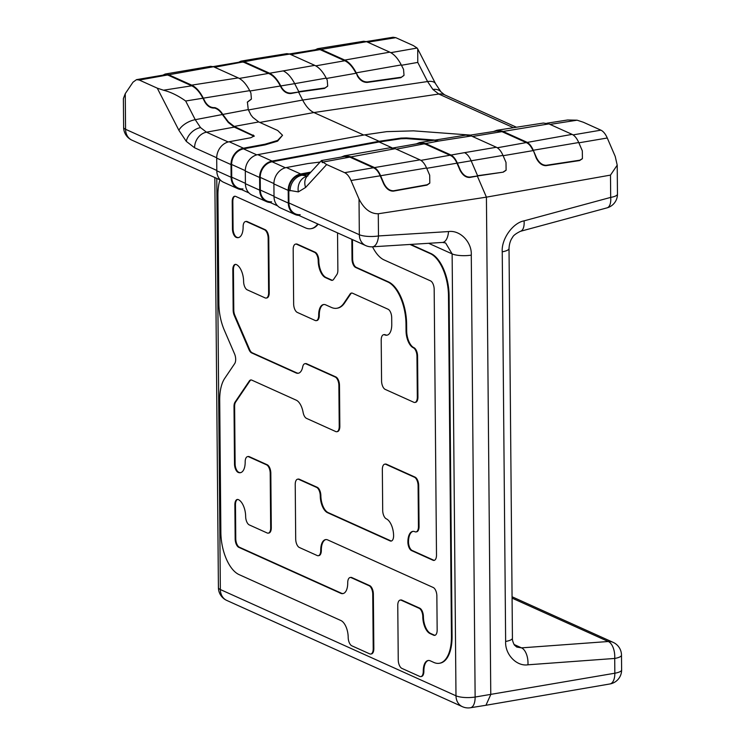 <?xml version="1.0" encoding="UTF-8"?>
<svg xmlns="http://www.w3.org/2000/svg" width="745" height="745" viewBox="0 0 745 745"><rect width="100%" height="100%" fill="white"/><g stroke="black" fill="none" stroke-linecap="round" stroke-linejoin="round"><path stroke-width="1.12" d="M573.063 134.892L600.908 130.161L583.344 122.245L577.124 120.196L567.597 119.992L546.904 123.214M322.38 162.661C320.918 160.035 321.086 159.84 322.892 162.093L326.664 164.552L305.618 187.451L298.345 191.893L288.818 190.282L288.93 202.966A14.146 11.78 114.3 0 0 295.318 213.843A14.146 11.78 114.3 0 0 300.188 214.69M429.679 183.223L426.987 185.114L393.416 191.13C389.505 191.251 386.255 188.811 383.675 183.801L380.22 175.801L351.016 180.504C349.228 176.453 347.105 173.846 344.656 172.663L326.664 164.552M213.172 66.603L241.063 61.863L243.82 62.273L269.271 73.755C273.434 75.711 277.177 79.883 280.502 86.262L281.2 87.621C283.78 91.803 287.021 93.768 290.932 93.516L298.559 92.063L302.656 100.053L427.574 81.54L417.768 62.412L417.731 48.909L417.126 48.043L413.354 45.585L395.791 37.669L367.695 42.195M157.269 88.161L163.49 90.21C170.698 92.026 178.092 95.621 185.673 101.013L195.246 119.684L200.535 127.6A14.146 9.853 138.1 0 0 186.297 141.373L178.884 130.291L157.269 88.161L139.278 80.05L136.521 79.641L133.001 82.192L125.262 93.647L125.57 129.295L216.814 170.447M351.016 180.504L359.025 199.064C364.091 208.954 370.516 213.862 378.283 213.759L378.479 235.951A14.146 6.956 86.4 0 1 372.425 246.809L442.474 242.432L445.622 242.972L452.131 253.896L428.626 243.298M393.071 147.966L419.696 143.282L425.265 144.102L450.716 155.575C453.165 156.757 455.288 159.365 457.076 163.416L459.972 170.121C462.552 175.131 465.793 177.571 469.704 177.45L477.34 176.081L486.42 197.146L378.283 213.759M610.49 175.103L617.214 165.167L617.465 194.082A14.146 3.8 179.5 0 1 610.686 197.397L524.061 220.855A14.146 6.705 74.8 0 1 520.401 231.323L607.017 207.864A14.146 6.705 -105.2 0 0 610.686 197.397L610.49 175.103L486.42 197.146L490.769 694.545L485.945 705.273L470.421 707.75A14.146 6.649 80.9 0 0 475.133 697.041L614.839 673.219L614.709 658.45A14.146 7.366 -94.2 0 0 608.293 641.51L512.076 598.123M600.908 130.161C603.357 131.344 605.48 133.951 607.268 138.002L615.221 156.431L617.214 165.167M366.289 41.562L393.071 37.25L395.791 37.669M248.383 109.971L302.656 100.053C305.971 106.423 309.715 110.595 313.887 112.551L363.737 135.031M273.909 183.559L260.219 177.385A14.146 11.78 114.3 0 1 272.093 161.767L379.112 141.969L392.028 147.789M123.633 127.404A14.146 14.146 0 0 0 131.958 140.172A14.146 11.78 114.3 0 1 125.57 129.295A14.146 3.8 179.5 0 1 123.633 127.404L123.381 98.582L125.262 93.647M288.93 202.966L359.332 234.712A14.146 3.8 179.5 0 0 378.479 235.951L448.518 231.565A14.146 6.956 86.4 0 1 442.474 242.432M485.945 705.273L609.866 683.975A14.146 7.068 80.2 0 0 614.839 673.219A14.146 3.8 -0.5 0 0 621.619 669.904L621.488 655.134A14.146 3.8 -0.5 0 1 614.709 658.45L527.935 664.801A14.146 7.366 -94.2 0 0 521.519 647.861L516.751 647.051L514.395 645.049C512.858 642.069 512.206 639.769 512.43 638.13L509.021 248.485C509.301 243.811 510.465 240.123 512.523 237.413C513.165 235.653 515.791 233.623 520.401 231.323L520.401 231.323M344.525 155.78L389.551 147.864L395.241 148.693L419.966 159.849C422.517 161.078 424.715 163.788 426.578 167.998L429.697 175.224L429.809 183.047L427.23 184.741L393.658 190.767C389.747 190.888 386.497 188.448 383.917 183.428L380.462 175.429C378.609 171.22 376.402 168.5 373.85 167.271L350.206 156.608L344.525 155.78L341.238 157.074M426.578 167.998L380.22 175.801C378.432 171.75 376.309 169.134 373.86 167.96L350.206 157.288L344.646 156.478L321.43 160.557M310.851 172.104L300.673 173.985A14.853 12.367 114.3 0 0 288.203 190.385L273.909 183.931L274.02 196.615L288.315 203.068L288.203 190.385M288.315 203.068A14.853 12.367 114.3 0 0 295.029 214.486A14.853 12.367 114.3 0 0 298.754 215.389M310.097 172.924L300.691 174.665A14.146 11.78 114.3 0 0 288.818 190.282M439.662 663.218A35.369 17.144 -99.4 0 0 439.969 663.18A35.369 17.144 -99.4 0 0 452.066 636.342L449.095 295.653A35.369 17.144 -99.4 0 0 430.917 253.524L410.719 244.416M372.528 246.809A35.369 17.144 -99.4 0 0 384.075 259.921L430.545 280.884A7.077 3.427 80.6 0 1 434.177 289.302L436.496 555.044A7.077 3.427 80.6 0 1 434.084 560.408A7.077 3.427 80.6 0 1 432.985 560.24L411.538 550.574A7.077 3.427 80.6 0 1 407.897 542.146A14.146 6.863 80.6 0 1 412.739 531.409A14.146 6.863 80.6 0 1 414.928 531.744A7.077 3.427 -99.4 0 0 416.027 531.911A7.077 3.427 -99.4 0 0 418.448 526.538L418.094 485.656A7.077 3.427 -99.4 0 0 414.453 477.228L385.854 464.331A7.077 3.427 -99.4 0 0 384.755 464.172A7.077 3.427 -99.4 0 0 382.343 469.536L382.697 510.418A7.077 3.427 -99.4 0 0 386.329 518.846A14.146 6.863 80.6 0 1 393.602 535.692A7.077 3.427 80.6 0 1 391.181 541.066A7.077 3.427 80.6 0 1 390.082 540.898L327.521 512.681A14.146 6.863 80.6 0 1 320.257 495.835A7.077 3.427 -99.4 0 0 316.616 487.407L298.745 479.352A7.077 3.427 -99.4 0 0 297.646 479.184A7.077 3.427 -99.4 0 0 295.225 484.548L295.7 539.054A7.077 3.427 -99.4 0 0 299.341 547.482L317.212 555.546A7.077 3.427 -99.4 0 0 318.311 555.714A7.077 3.427 -99.4 0 0 320.732 550.341A14.146 6.863 80.6 0 1 325.565 539.613A14.146 6.863 80.6 0 1 327.763 539.939L433.227 587.498A7.077 3.427 80.6 0 1 436.859 595.925L437.157 629.991A7.077 3.427 80.6 0 1 434.735 635.364A7.077 3.427 80.6 0 1 433.637 635.196L430.061 633.585A14.146 6.863 80.6 0 1 422.797 616.73A7.077 3.427 -99.4 0 0 419.156 608.302L401.285 600.246A7.077 3.427 -99.4 0 0 400.186 600.079A7.077 3.427 -99.4 0 0 397.765 605.443L398.249 659.958A7.077 3.427 -99.4 0 0 401.881 668.386L419.752 676.441A7.077 3.427 -99.4 0 0 420.851 676.609A7.077 3.427 -99.4 0 0 423.272 671.245A14.146 6.863 80.6 0 1 428.105 660.508A14.146 6.863 80.6 0 1 430.303 660.834L433.879 662.454A35.369 17.144 -99.4 0 0 439.354 663.274A35.369 17.144 -99.4 0 0 451.451 636.444L448.481 295.756A35.369 17.144 -99.4 0 0 430.312 253.626L409.992 244.462M421.149 676.525A7.077 3.427 -99.4 0 0 421.465 676.507A7.077 3.427 -99.4 0 0 423.877 671.143A14.146 6.863 80.6 0 1 428.422 660.47M435.033 635.28A7.077 3.427 80.6 0 1 434.251 635.094L430.675 633.483A14.146 6.863 80.6 0 1 423.402 616.627A7.077 3.427 -99.4 0 0 419.77 608.199L401.9 600.144A7.077 3.427 -99.4 0 0 400.801 599.976A7.077 3.427 -99.4 0 0 400.503 600.06M318.609 555.63A7.077 3.427 -99.4 0 0 318.916 555.612A7.077 3.427 -99.4 0 0 321.337 550.238A14.146 6.863 80.6 0 1 325.872 539.576M391.479 540.982A7.077 3.427 80.6 0 1 390.697 540.796L328.135 512.588A14.146 6.863 80.6 0 1 320.862 495.732A7.077 3.427 -99.4 0 0 317.23 487.304L299.35 479.249A7.077 3.427 -99.4 0 0 298.261 479.082A7.077 3.427 -99.4 0 0 297.953 479.156M416.325 531.828A7.077 3.427 -99.4 0 0 416.641 531.809A7.077 3.427 -99.4 0 0 419.053 526.436L418.699 485.554A7.077 3.427 -99.4 0 0 415.067 477.135L386.469 464.237A7.077 3.427 -99.4 0 0 385.37 464.07A7.077 3.427 -99.4 0 0 385.072 464.144M434.382 560.333A7.077 3.427 80.6 0 1 433.599 560.147L412.143 550.471A7.077 3.427 80.6 0 1 408.511 542.043A14.146 6.863 80.6 0 1 413.047 531.371M320.089 162.056L307.955 163.546L286.378 167.541L300.673 173.985M295.029 214.486L280.725 208.041A14.853 12.367 -65.7 0 1 274.02 196.615M273.909 183.931A14.853 12.367 -65.7 0 1 286.378 167.541M582.292 158.778L579.601 160.566L546.02 165.66C542.109 165.679 538.859 163.183 536.279 158.154L533.28 150.257C531.418 146.048 529.211 143.329 526.659 142.099L502.363 131.148L496.859 130.282L543.384 123.046L548.897 123.903L572.113 134.37C574.665 135.599 576.872 138.319 578.735 142.528L533.28 150.257L536.53 157.791C539.11 162.81 542.36 165.316 546.271 165.288L579.852 160.194L582.422 158.592L582.32 150.844L578.735 142.528M503.117 155.714L533.029 150.62C531.241 146.579 529.118 143.962 526.668 142.779L502.372 131.828L496.962 130.99L469.35 135.283M496.859 130.282L493.562 131.511M379.112 141.969L401.006 138.766L406.37 138.607L431.532 140.488M379.112 141.289L272.074 161.088A14.853 12.367 114.3 0 0 259.605 177.487L245.31 171.033A14.853 12.367 -65.7 0 1 257.779 154.643L364.808 134.836L379.112 141.289L401.015 138.086L406.379 137.927L434.363 140.013M259.605 177.487L259.716 190.171A14.853 12.367 114.3 0 0 266.431 201.588A14.853 12.367 114.3 0 0 270.156 202.491M337.541 232.878L337.867 270.212A7.077 3.427 80.6 0 1 336.861 274.56L333.648 279.31A7.077 3.427 80.6 0 1 332.233 280.334A7.077 3.427 80.6 0 1 331.143 280.167L325.472 277.615A14.146 6.863 80.6 0 1 318.199 260.759A7.077 3.427 -99.4 0 0 314.567 252.331L296.696 244.276A7.077 3.427 -99.4 0 0 295.597 244.109A7.077 3.427 -99.4 0 0 293.176 249.473L293.651 303.988A7.077 3.427 -99.4 0 0 297.283 312.406L315.163 320.471A7.077 3.427 -99.4 0 0 316.262 320.639A7.077 3.427 -99.4 0 0 318.674 315.275A14.146 6.863 80.6 0 1 323.516 304.537A14.146 6.863 80.6 0 1 325.705 304.863L331.376 307.424A35.369 17.144 -99.4 0 0 336.861 308.253A35.369 17.144 -99.4 0 0 343.929 303.14L350.057 294.079A7.077 3.427 80.6 0 1 351.472 293.055A7.077 3.427 80.6 0 1 352.562 293.223L388.061 309.231A7.077 3.427 80.6 0 1 391.693 317.659L391.758 324.475A14.146 6.863 80.6 0 1 386.916 335.203A14.146 6.863 80.6 0 1 384.727 334.878A7.077 3.427 -99.4 0 0 383.628 334.71A7.077 3.427 -99.4 0 0 381.207 340.074L381.57 380.956A7.077 3.427 -99.4 0 0 385.202 389.384L413.801 402.281A7.077 3.427 -99.4 0 0 414.9 402.449A7.077 3.427 -99.4 0 0 417.321 397.076L416.958 356.194A7.077 3.427 -99.4 0 0 413.326 347.775A14.146 6.863 80.6 0 1 406.053 330.92L405.997 324.103A35.369 17.144 -99.4 0 0 387.828 281.973L355.654 267.464A7.077 3.427 80.6 0 1 352.012 259.046L351.845 239.331M415.198 402.365A7.077 3.427 -99.4 0 0 415.505 402.347A7.077 3.427 -99.4 0 0 417.926 396.983L417.572 356.091A7.077 3.427 -99.4 0 0 413.931 347.673A14.146 6.863 80.6 0 1 406.668 330.817L406.612 324.001A35.369 17.144 -99.4 0 0 388.434 281.871L356.259 267.362A7.077 3.427 80.6 0 1 352.627 258.943L352.46 239.611M260.219 177.385L260.331 190.068A14.146 11.78 114.3 0 0 266.719 200.945A14.146 11.78 114.3 0 0 271.59 201.802M387.223 335.138A14.146 6.863 80.6 0 1 385.333 334.775A7.077 3.427 -99.4 0 0 384.243 334.607A7.077 3.427 -99.4 0 0 383.936 334.682M337.159 308.197A35.369 17.144 -99.4 0 0 337.466 308.151A35.369 17.144 -99.4 0 0 344.544 303.047L350.662 293.977A7.077 3.427 80.6 0 1 351.78 293.036M316.56 320.555A7.077 3.427 -99.4 0 0 316.867 320.536A7.077 3.427 -99.4 0 0 319.288 315.172A14.146 6.863 80.6 0 1 323.824 304.5M332.54 280.26A7.077 3.427 80.6 0 1 331.749 280.064L326.077 277.512A14.146 6.863 80.6 0 1 318.813 260.657A7.077 3.427 -99.4 0 0 315.182 252.229L297.302 244.174A7.077 3.427 -99.4 0 0 296.203 244.006A7.077 3.427 -99.4 0 0 295.905 244.09M470.57 135.096L413.531 130.85L386.711 131.642L364.808 134.836M266.431 201.588L252.127 195.143A14.853 12.367 -65.7 0 1 245.412 183.717L259.716 190.171M245.31 171.033L245.412 183.717M163.49 90.21L191.716 85.815C195.879 87.78 199.632 91.952 202.957 98.331L204.912 102.158C207.492 106.339 210.733 108.304 214.644 108.053C217.708 108.984 220.324 111.201 222.476 114.711L228.324 122.515L234.256 127.106L206.477 132.182L228.184 141.969M204.912 102.158L205.126 101.72C207.697 105.911 210.937 107.876 214.849 107.625C217.922 108.556 220.529 110.772 222.681 114.274L228.426 121.929L234.237 126.426L254.25 135.972L250.748 137.75L229.181 141.746L243.475 148.199A14.853 12.367 114.3 0 0 231.006 164.589L231.118 177.273A14.853 12.367 114.3 0 0 237.832 188.69A14.853 12.367 114.3 0 0 241.557 189.593M205.126 101.72L203.161 97.902C199.772 91.393 195.954 87.137 191.707 85.135L168.063 74.472L165.185 74.044L162.885 75.152M165.185 74.044L210.639 66.314L213.508 66.743L238.242 77.899L191.707 85.135L191.716 85.815L168.063 75.152L165.306 74.742L136.521 79.641M238.242 77.899C242.488 79.901 246.306 84.148 249.696 90.657L250.897 93.004L251.41 99.001L247.396 102.046L248.253 109.599L251.009 115.075L252.928 117.449L258.738 121.947L277.689 130.496L282.541 135.273L277.587 140.46L265.052 144.204L243.475 148.199M247.293 102.279L251.307 99.206M245.31 170.661L231.62 164.487A14.146 11.78 114.3 0 1 243.494 148.87L265.071 144.884L277.596 141.14L282.541 135.273M231.62 164.487L231.723 177.17A14.146 11.78 114.3 0 0 238.121 188.047A14.146 11.78 114.3 0 0 242.991 188.904M311.233 228.631A35.369 17.144 -99.4 0 0 311.54 228.594A35.369 17.144 -99.4 0 0 318.152 224.133M219.961 179.862A35.369 17.144 -99.4 0 0 217.922 195.181L218.872 303.718A35.369 17.144 -99.4 0 0 224.32 330.165L234.591 353.996A7.077 3.427 80.6 0 1 234.675 363.635L224.739 378.348A35.369 17.144 -99.4 0 0 219.71 400.074L220.865 532.461A35.369 17.144 80.6 0 0 239.043 574.591L340.931 620.538A14.146 6.863 80.6 0 1 348.194 637.385A7.077 3.427 -99.4 0 0 351.826 645.813L369.706 653.868A7.077 3.427 -99.4 0 0 370.796 654.036A7.077 3.427 -99.4 0 0 373.217 648.671L372.742 594.165A7.077 3.427 -99.4 0 0 369.11 585.738L351.23 577.673A7.077 3.427 -99.4 0 0 350.141 577.505A7.077 3.427 -99.4 0 0 347.719 582.879A14.146 6.863 80.6 0 1 342.877 593.607A14.146 6.863 80.6 0 1 340.688 593.281L238.8 547.333A7.077 3.427 80.6 0 1 235.169 538.905L234.871 504.84A7.077 3.427 80.6 0 1 237.292 499.476A7.077 3.427 80.6 0 1 238.381 499.634A14.146 6.863 80.6 0 1 245.654 516.49A7.077 3.427 -99.4 0 0 249.286 524.918L267.166 532.973A7.077 3.427 -99.4 0 0 268.256 533.141A7.077 3.427 -99.4 0 0 270.677 527.777L270.202 473.261A7.077 3.427 -99.4 0 0 266.57 464.833L248.69 456.778A7.077 3.427 -99.4 0 0 247.601 456.611A7.077 3.427 -99.4 0 0 245.179 461.974A14.146 6.863 80.6 0 1 240.337 472.712A14.146 6.863 80.6 0 1 238.149 472.386A7.077 3.427 80.6 0 1 234.507 463.958L234.014 406.528A7.077 3.427 80.6 0 1 235.02 402.179L249.324 381.002A7.077 3.427 80.6 0 1 250.739 379.978A7.077 3.427 80.6 0 1 251.838 380.146L296.268 400.186A14.146 6.863 80.6 0 1 303.094 412.311A7.077 3.427 -99.4 0 0 306.502 418.373L335.716 431.541A7.077 3.427 -99.4 0 0 336.815 431.709A7.077 3.427 -99.4 0 0 339.236 426.345L338.873 385.463A7.077 3.427 -99.4 0 0 335.241 377.035L306.027 363.858A7.077 3.427 -99.4 0 0 304.928 363.7A7.077 3.427 -99.4 0 0 302.694 366.885A14.146 6.863 80.6 0 1 298.224 373.264A14.146 6.863 80.6 0 1 296.035 372.928L251.596 352.888A7.077 3.427 80.6 0 1 249.054 349.759L234.256 315.452A7.077 3.427 80.6 0 1 233.166 310.162L232.822 269.764A7.077 3.427 80.6 0 1 235.234 264.401A7.077 3.427 80.6 0 1 236.333 264.559A14.146 6.863 80.6 0 1 243.606 281.414A7.077 3.427 -99.4 0 0 247.238 289.842L265.108 297.898A7.077 3.427 -99.4 0 0 266.207 298.065A7.077 3.427 -99.4 0 0 268.628 292.701L268.153 238.186A7.077 3.427 -99.4 0 0 264.512 229.767L246.642 221.703A7.077 3.427 -99.4 0 0 245.543 221.535A7.077 3.427 -99.4 0 0 243.121 226.908A14.146 6.863 80.6 0 1 238.288 237.636A14.146 6.863 80.6 0 1 236.091 237.31A7.077 3.427 80.6 0 1 232.459 228.883L232.226 201.625A7.077 3.427 80.6 0 1 234.638 196.261A7.077 3.427 80.6 0 1 235.737 196.429L305.45 227.858A35.369 17.144 -99.4 0 0 310.935 228.687A35.369 17.144 -99.4 0 0 317.743 223.956M238.586 237.571A14.146 6.863 80.6 0 1 236.705 237.208A7.077 3.427 80.6 0 1 233.073 228.78L232.831 201.523A7.077 3.427 80.6 0 1 234.954 196.242M266.505 297.991A7.077 3.427 -99.4 0 0 266.822 297.963A7.077 3.427 -99.4 0 0 269.234 292.599L268.759 238.093A7.077 3.427 -99.4 0 0 265.127 229.665L247.256 221.6A7.077 3.427 -99.4 0 0 246.157 221.433A7.077 3.427 -99.4 0 0 245.859 221.516M298.531 373.198A14.146 6.863 80.6 0 1 296.64 372.826L252.21 352.795A7.077 3.427 80.6 0 1 249.668 349.656L234.871 315.349A7.077 3.427 80.6 0 1 233.781 310.06L233.427 269.662A7.077 3.427 80.6 0 1 235.55 264.373M337.113 431.634A7.077 3.427 -99.4 0 0 337.42 431.606A7.077 3.427 -99.4 0 0 339.841 426.242L339.487 385.361A7.077 3.427 -99.4 0 0 335.846 376.933L306.633 363.756A7.077 3.427 -99.4 0 0 305.543 363.597A7.077 3.427 -99.4 0 0 305.245 363.672M240.644 472.647A14.146 6.863 80.6 0 1 238.754 472.283A7.077 3.427 80.6 0 1 235.122 463.856L234.619 406.425A7.077 3.427 80.6 0 1 235.625 402.077L249.938 380.9A7.077 3.427 80.6 0 1 251.056 379.959M268.563 533.066A7.077 3.427 -99.4 0 0 268.871 533.038A7.077 3.427 -99.4 0 0 271.292 527.674L270.817 473.159A7.077 3.427 -99.4 0 0 267.176 464.74L249.305 456.676A7.077 3.427 -99.4 0 0 248.206 456.508A7.077 3.427 -99.4 0 0 247.908 456.592M343.184 593.542A14.146 6.863 80.6 0 1 341.303 593.178L239.415 547.23A7.077 3.427 80.6 0 1 235.774 538.803L235.476 504.738A7.077 3.427 80.6 0 1 237.599 499.448M254.147 136.307L234.256 127.106L234.237 126.426L258.738 121.947M237.832 188.69L223.528 182.246A14.853 12.367 -65.7 0 1 216.814 170.819L231.118 177.273M231.006 164.589L216.702 158.136L216.814 170.819M216.702 158.136A14.853 12.367 -65.7 0 1 229.181 141.746M371.103 653.961A7.077 3.427 -99.4 0 0 371.41 653.933A7.077 3.427 -99.4 0 0 373.832 648.569L373.357 594.063A7.077 3.427 -99.4 0 0 369.725 585.635L351.845 577.571A7.077 3.427 -99.4 0 0 350.746 577.403A7.077 3.427 -99.4 0 0 350.448 577.487M367.248 82.406L400.829 77.694L404.023 75.273L403.539 69.341L401.276 64.917L356.24 72.833L357.516 76.204C360.086 80.413 363.337 82.481 367.248 82.406L367.471 81.978C363.56 82.043 360.319 79.976 357.749 75.776L356.24 72.833C352.851 66.333 349.023 62.077 344.767 60.075L389.803 52.159L366.587 41.692L363.756 41.254L317.64 48.686L320.471 49.123L344.767 60.075L344.767 60.755C348.939 62.72 352.683 66.892 356.008 73.271L326.403 78.476M401.052 77.257L367.471 81.978M400.829 77.694L403.902 75.487M401.276 64.917C397.877 58.417 394.058 54.161 389.803 52.159M315.34 49.775L317.64 48.686M289.433 53.947L317.752 49.384L320.471 49.803L344.767 60.755L315.75 65.858M416.297 143.878L419.575 142.584L425.255 143.412L450.706 154.895C453.258 156.124 455.465 158.843 457.318 163.043L460.214 169.748C462.794 174.758 466.035 177.208 469.955 177.077L503.285 172.142L505.976 170.354M503.285 172.142L477.582 175.708L471.166 160.818C469.303 156.608 467.096 153.889 464.545 152.66L496.356 147.259L471.343 135.972L465.839 135.115L419.575 142.584M503.536 171.769L506.106 170.177L506.004 162.419L502.987 155.407C501.124 151.198 498.908 148.478 496.356 147.259M471.343 135.972L438.768 141.038L433.255 140.181M324.503 88.422L327.707 86.001L327.223 80.06L326.217 78.113C322.827 71.604 319 67.357 314.744 65.355L289.731 54.078L286.899 53.64L254.613 58.836L240.942 61.165L243.811 61.593L269.262 73.066C273.508 75.068 277.326 79.324 280.716 85.833L281.414 87.193C283.985 91.374 287.225 93.339 291.137 93.088L324.503 88.422L327.586 86.215M238.642 62.273L240.942 61.165M324.736 87.985L298.773 91.635L294.685 83.654L249.882 91.02M239.275 78.421L283.221 70.896C287.468 72.898 291.295 77.154 294.694 83.654L326.217 78.113M289.731 54.078L257.444 59.274L254.613 58.836M513.454 127.702L438.805 94.038A14.146 11.78 -65.7 0 1 444.532 94.801L440.928 91.821A14.146 9.853 138.1 0 0 432.882 89.447L427.574 81.54A14.146 6.817 -27.2 0 1 435.583 83.747L417.936 49.338M259.819 122.431L313.887 112.551L438.805 94.038L432.882 89.447M200.535 127.6L206.477 132.182A14.146 11.78 -65.7 0 0 194.603 147.789L186.297 141.373M307.108 176.155A14.146 12.367 77.7 0 0 298.345 191.893M305.618 187.451A14.146 11.575 -137.4 0 1 307.415 175.857L321.458 160.566M577.124 120.196L550.015 124.415M548.897 123.903L472.47 136.484M438.768 141.038L396.331 149.186M395.241 148.693L322.892 162.093M344.656 172.663L419.966 159.849M420.925 160.371L464.545 152.66M497.306 147.771L572.113 134.37M390.808 52.662L417.126 48.043M366.587 41.692L290.839 54.581M257.444 59.274L214.607 67.246M213.508 66.743L139.278 80.05M231.723 177.17L245.412 183.345M260.331 190.068L274.011 196.242M295.318 213.843L365.73 245.589A14.146 11.78 114.3 0 1 359.332 234.712L359.025 199.064M216.711 157.763L194.603 147.789M216.767 178.418L220.352 589.537L455.987 695.802A14.146 3.8 179.5 0 0 475.133 697.041L471.278 255.135C472.06 242.227 460.103 229.851 448.518 231.565M524.061 220.855C512.718 222.932 501.245 239.192 502.242 251.801L505.641 641.445C504.868 654.352 516.592 666.626 527.935 664.801M214.83 177.543L218.415 587.637A14.146 3.8 179.5 0 0 220.352 589.537A14.146 11.78 114.3 0 0 226.741 600.414L462.384 706.679A14.146 11.78 114.3 0 1 455.987 695.802L452.131 253.896A14.146 3.8 179.5 0 0 471.278 255.135M514.031 644.481L521.519 647.861L608.293 641.51A14.146 11.78 114.3 0 1 613.163 642.367L512.066 596.773M417.768 62.412L401.462 65.281M243.494 148.87L256.783 154.867M272.093 161.767L285.391 167.765M300.691 174.665L301.958 175.243L309.231 173.874M249.696 90.657L185.673 101.013M178.884 130.291A14.146 6.817 -27.2 0 1 195.246 119.684L248.253 109.599M290.084 190.85A14.146 11.78 -65.7 0 1 301.958 175.243L307.843 175.988M607.268 138.002L578.865 142.826M502.987 155.407L426.708 168.305M505.641 641.445A14.146 3.8 -0.5 0 0 512.43 638.13M502.242 251.801A14.146 3.8 -0.5 0 0 509.021 248.485M430.917 253.524L430.312 253.626M449.095 295.653L448.481 295.756M452.066 636.342L451.451 636.444M423.877 671.143L423.272 671.245M401.9 600.144L401.285 600.246M419.77 608.199L419.156 608.302M423.402 616.627L422.797 616.73M430.675 633.483L430.061 633.585M434.251 635.094L433.637 635.196M321.337 550.238L320.732 550.341M299.35 479.249L298.745 479.352M317.23 487.304L316.616 487.407M320.862 495.732L320.257 495.835M328.135 512.588L327.521 512.681M390.697 540.796L390.082 540.898M386.469 464.237L385.854 464.331M415.067 477.135L414.453 477.228M418.699 485.554L418.094 485.656M419.053 526.436L418.448 526.538M408.511 542.043L407.897 542.146M412.143 550.471L411.538 550.574M433.599 560.147L432.985 560.24M406.37 138.607L406.379 137.927M401.006 138.766L401.015 138.086M352.627 258.943L352.012 259.046M356.259 267.362L355.654 267.464M388.434 281.871L387.828 281.973M406.612 324.001L405.997 324.103M406.668 330.817L406.053 330.92M413.931 347.673L413.326 347.775M417.572 356.091L416.958 356.194M417.926 396.983L417.321 397.076M385.333 334.775L384.727 334.878M350.662 293.977L350.057 294.079M344.544 303.047L343.929 303.14M319.288 315.172L318.674 315.275M297.302 244.174L296.696 244.276M315.182 252.229L314.567 252.331M331.749 280.064L331.143 280.167M326.077 277.512L325.472 277.615M318.813 260.657L318.199 260.759M257.779 154.643L272.074 161.088M226.452 120.215L226.592 119.666M265.071 144.884L265.052 144.204M232.831 201.523L232.226 201.625M233.073 228.78L232.459 228.883M236.705 237.208L236.091 237.31M247.256 221.6L246.642 221.703M265.127 229.665L264.512 229.767M268.759 238.093L268.153 238.186M269.234 292.599L268.628 292.701M233.427 269.662L232.822 269.764M233.781 310.06L233.166 310.162M234.871 315.349L234.256 315.452M249.668 349.656L249.054 349.759M252.21 352.795L251.596 352.888M296.64 372.826L296.035 372.928M306.633 363.756L306.027 363.858M335.846 376.933L335.241 377.035M339.487 385.361L338.873 385.463M339.841 426.242L339.236 426.345M249.938 380.9L249.324 381.002M235.625 402.077L235.02 402.179M234.619 406.425L234.014 406.528M235.122 463.856L234.507 463.958M238.754 472.283L238.149 472.386M249.305 456.676L248.69 456.778M267.176 464.74L266.57 464.833M270.817 473.159L270.202 473.261M271.292 527.674L270.677 527.777M235.476 504.738L234.871 504.84M235.774 538.803L235.169 538.905M239.415 547.23L238.8 547.333M341.303 593.178L340.688 593.281M253.3 135.692L253.281 135.013M373.832 648.569L373.217 648.671M373.357 594.063L372.742 594.165M369.725 585.635L369.11 585.738M351.845 577.571L351.23 577.673M283.221 70.896L314.744 65.355M307.527 176.053L306.987 176.248L307.415 175.857M277.587 205.844L266.719 200.945M248.979 192.946L238.121 188.047M220.38 180.048L131.958 140.172M365.73 245.589A14.146 14.146 0 0 0 372.425 246.809M218.415 587.637A14.146 14.146 0 0 0 226.741 600.414M462.384 706.679A14.146 14.146 0 0 0 470.421 707.75M609.866 683.975A14.146 14.146 0 0 0 621.619 669.904M621.488 655.134A14.146 14.146 0 0 0 613.163 642.367M607.017 207.864A14.146 14.146 0 0 0 617.465 194.082M516.453 127.237L444.532 94.801M440.928 91.821L435.583 83.747M439.354 663.274L439.969 663.18M420.851 676.609L421.465 676.507M400.186 600.079L400.801 599.976M318.311 555.714L318.916 555.612M297.646 479.184L298.261 479.082M384.755 464.172L385.37 464.07M416.027 531.911L416.641 531.809M414.9 402.449L415.505 402.347M383.628 334.71L384.243 334.607M336.861 308.253L337.466 308.151M316.262 320.639L316.867 320.536M295.597 244.109L296.203 244.006M310.935 228.687L311.54 228.594M245.543 221.535L246.157 221.433M266.207 298.065L266.822 297.963M304.928 363.7L305.543 363.597M336.815 431.709L337.42 431.606M247.601 456.611L248.206 456.508M268.256 533.141L268.871 533.038M370.796 654.036L371.41 653.933M350.141 577.505L350.746 577.403"/></g></svg>
